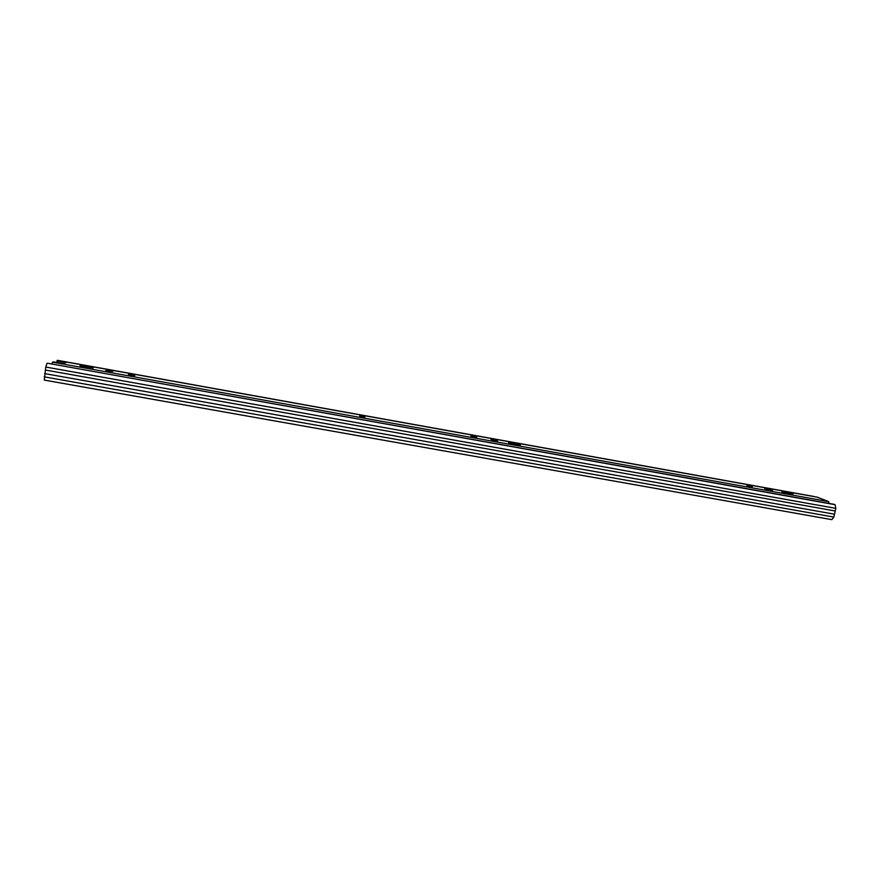 <?xml version="1.0" encoding="UTF-8"?>
<svg xmlns="http://www.w3.org/2000/svg" width="880" height="880" viewBox="0 0 880 880"><rect width="100%" height="100%" fill="white"/><g stroke="black" fill="none" stroke-linecap="round" stroke-linejoin="round"><path stroke-width="1.32" d="M47.036 363.33L45.749 367.037L44.297 380.094L831.875 519.651L833.855 517.088L835.835 508.365L835.109 504.691L834.306 504.372L47.443 363.209L835.109 504.691M814.737 496.716L814.132 496.529M57.035 361.812L57.134 360.448L58.014 360.602M45.276 370.007L835.241 511.005M44.704 373.604L834.504 514.206M364.936 417.021L359.667 416.075L364.936 417.021M79.981 365.783L93.181 368.027L79.981 365.783M134.772 375.628L128.48 374.506L134.772 375.628M476.751 437.129L470.998 436.095L476.751 437.129M508.618 442.849L520.41 444.939L508.618 442.849M752.312 486.673L746.9 485.683L752.312 486.673M781.869 491.986L793.023 494.032L781.869 491.986M106.557 370.249L105.6 370.821L112.871 371.382L106.557 370.249L106.414 371.074M490.886 439.373L497.673 441.188L490.886 439.373M764.709 488.62L772.552 490.633L764.709 488.62M57.167 360.844L56.947 362.406L57.167 360.866L58.223 360.558L817.124 497.156M57.189 360.877L66.055 362.593L63.228 363.462L53.581 361.878L52.536 362.175L51.81 363.99M58.19 360.558L817.289 497.178L828.586 501.589L829.158 503.448M818.026 497.618L818.719 497.739M45.749 367.037L835.835 508.365M44.187 376.849L833.855 517.088M57.508 360.338L814.374 496.573M52.536 362.175L828.586 501.589M496.474 441.012L492.063 440.22L496.474 441.023M57.728 361.009L57.486 362.505M769.824 490.358L770 489.577M496.441 441.21L496.595 440.396M83.622 366.718L83.71 366.168M44.297 380.094L831.875 519.651M57.563 360.338L814.264 496.54M496.331 441.199L496.496 440.341M360.481 416.383L364.034 417.054"/></g></svg>
